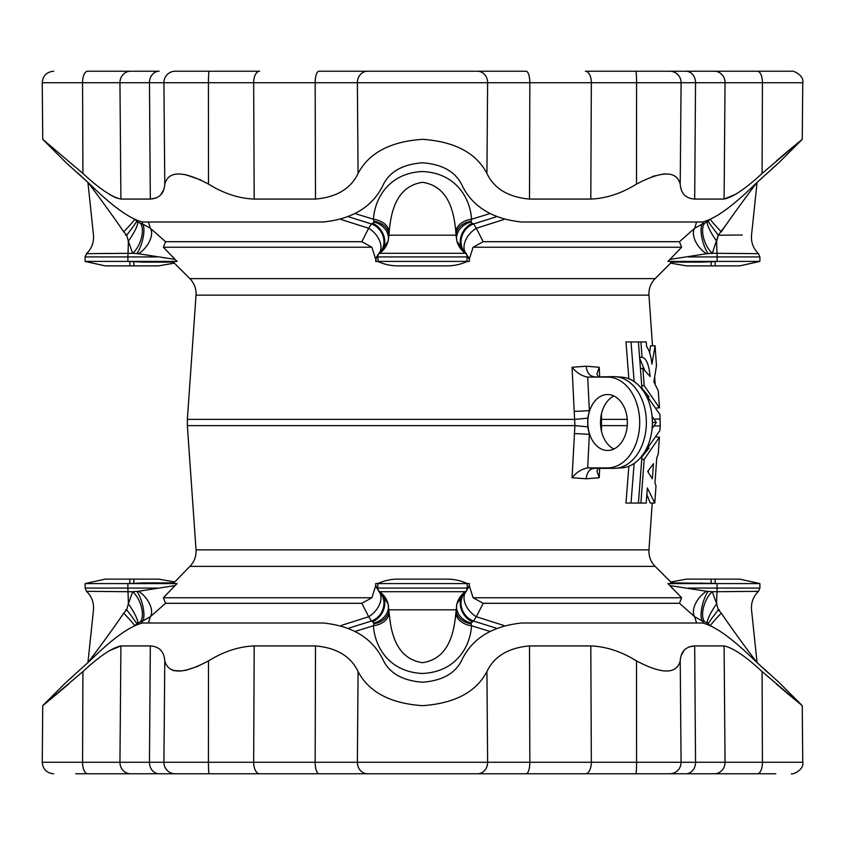 <?xml version="1.0" encoding="UTF-8"?>
<svg xmlns="http://www.w3.org/2000/svg" width="845" height="845" viewBox="0 0 845 845"><rect width="100%" height="100%" fill="white"/><g stroke="black" fill="none" stroke-linecap="round" stroke-linejoin="round"><path stroke-width="1.27" d="M599.686 468.362L599.211 477.731L586.145 478.788L572.044 477.731L574.906 425.626L572.044 367.269L586.145 366.212L599.211 367.269L599.686 376.638M601.492 413.68L601.492 431.32M628.87 378.771L625.976 341.95L631.025 341.95L634.13 381.56M644.619 370.163L639.665 358.291M649.636 352.714L650.544 345.785L655.065 345.785L651.939 364.111C650.914 355.597 649.118 349.745 646.583 346.556L646.245 341.95L640.901 341.95L642.052 357.298L639.591 357.298M649.044 396.886L641.925 388.182M634.13 463.44L631.025 503.05L625.976 503.05L628.87 466.229M654.79 503.05L655.995 486.002L654.991 482.759L656.755 457.768L658.223 454.335L659.438 437.15L644.175 459.405L640.901 503.05L646.245 503.05L647.344 487.956L654.79 503.05L650.27 503.05L646.869 494.557M641.925 456.818L649.044 448.114M775.784 773.777L87.648 773.777A11.386 5.081 -90 0 1 82.567 762.285L42.25 762.285C42.884 769.256 46.676 773.08 53.636 773.777M635.831 773.777A11.386 0.739 -90 0 0 636.57 762.285L591.342 762.285A11.386 5.989 -90 0 1 585.353 773.777L209.169 773.777A11.386 0.739 90 0 1 209.106 773.735M75.744 773.777L87.648 773.777M175.274 773.777A11.386 11.365 -90 0 1 163.909 762.285L149.459 762.285A11.386 9.686 -90 0 0 159.145 773.777L174.176 773.777M175.454 773.777L181.886 773.777M190.505 773.777L205.05 773.777M367.564 773.777L318.966 773.777A11.386 3.813 -90 0 1 315.164 762.285L315.502 645.929C336.616 647.798 350.812 656.333 358.079 671.553L357.372 762.285A11.386 10.193 -90 0 0 367.564 773.777L477.436 773.777A11.386 10.193 -90 0 0 487.628 762.285L163.909 762.285L164.786 660.906C164.11 651.495 159.293 646.51 150.315 645.929L120.909 645.929L109.026 650.84M636.834 773.777L647.819 773.777M666.853 773.777L685.855 773.777A11.386 9.686 -90 0 0 695.541 762.285L681.091 762.285A11.386 11.365 90 0 1 669.726 773.777M66.818 681.672L89.623 661.054C112.227 638.778 129.855 626.092 142.52 622.997L323.17 622.997C353.094 626.008 373.258 638.693 383.641 661.054C390.284 673.708 403.245 680.764 422.5 682.221C441.766 680.764 454.726 673.708 461.359 661.054C471.626 638.778 491.79 626.092 521.83 622.997L702.48 622.997C715.039 626.008 732.668 638.693 755.377 661.054L778.805 682.221L802.254 705.67L802.75 762.285L762.433 762.285A11.386 5.081 -90 0 1 757.352 773.777L774.886 773.777M477.436 773.777L526.034 773.777A11.386 3.813 -90 0 0 529.836 762.285L591.342 762.285L590.803 645.929C606.034 646.51 621.265 651.495 636.517 660.906L636.57 762.285L681.091 762.285L680.214 660.906C680.859 651.527 685.686 646.541 694.685 645.929L688.654 647.027M724.091 645.929L694.685 645.929L695.541 762.285L725.052 762.285L724.091 645.929C733.006 647.798 745.67 656.333 762.084 671.553L802.254 705.67L762.084 671.553L762.433 762.285L725.052 762.285A11.386 10.731 -90 0 1 714.321 773.777M776.407 684.091L786.389 692.573M786.948 693.048L795.018 699.755M795.927 700.505L798.937 702.966M684.313 650.122L681.524 654.907M680.214 660.906C676.518 674.373 661.952 674.373 636.517 660.906L632.82 658.773M172.771 670.497L181.981 670.983M185.266 670.455L198.395 666.135M82.916 671.553L42.746 705.67L82.916 671.553C99.309 656.354 111.973 647.809 120.909 645.929L119.948 762.285L82.567 762.285L82.916 671.553M43.613 704.973L48.176 701.244M49.813 699.892L68.593 684.091M208.483 660.906C223.64 651.527 238.881 646.541 254.197 645.929L253.658 762.285A11.386 5.989 -90 0 0 259.647 773.777L209.169 773.777A11.386 0.739 -90 0 1 208.43 762.285L208.483 660.906C183.154 674.373 168.588 674.373 164.786 660.906M315.502 645.929L254.197 645.929M486.921 671.553C494.156 656.354 508.352 647.809 529.498 645.929L529.836 762.285L487.628 762.285L486.921 671.553C476.221 691.992 454.811 703.367 422.69 705.67C390.485 703.526 368.948 692.15 358.079 671.553M590.803 645.929L529.498 645.929M755.979 661.614L763.109 668.194M763.457 668.511L768.38 672.969M68.614 680.098L72.997 676.211M141.78 623.029L142.615 621.043L150.325 616.734L148.403 622.997M140.354 621.719A17.903 8.461 69.1 0 0 141.453 607.28A17.903 8.461 69.1 0 0 132.707 591.701L136.922 591.426A17.903 5.936 74.1 0 1 143.175 607.65A17.903 5.936 74.1 0 1 142.615 621.043L137.777 623.029L135.654 624.772M341.243 625.458L368.652 616.734L371.451 621.043L348.858 628.141M361.829 603.298L371.895 597.764L375.74 585.596L378.687 591.268A17.903 11.492 132.8 0 1 368.652 616.734L361.829 603.298L165.546 603.298L150.325 616.734A17.903 10.066 -129 0 0 138.453 591.268L175.031 585.596L163.381 597.764L165.546 603.298M489.678 631.342L471.531 625.754C470.338 646.256 456.374 672.007 422.437 673.465C388.573 671.986 374.61 646.087 373.469 625.754L355.322 631.342M372.793 621.719L371.451 621.043A17.903 16.245 -52.2 0 0 383.408 607.65A17.903 16.245 -52.2 0 0 378.919 591.426L379.447 591.701A17.903 14.735 -56.4 0 1 384.306 607.28A17.903 14.735 -56.4 0 1 372.793 621.719L373.902 623.758A17.903 14.143 176.7 0 0 389.006 609.815L455.994 609.815A17.903 14.143 -176.7 0 0 471.098 623.758L471.531 625.754A17.903 12.812 -175.1 0 1 455.825 613.174L456.902 603.784A17.903 14.682 -160.8 0 0 471.066 623.029L471.098 623.758M455.825 613.174C454.103 632.24 449.044 658.741 422.5 662.681C395.904 658.709 390.908 632.187 389.175 613.174A17.903 12.812 175.1 0 1 373.469 625.754L373.902 623.758M496.142 628.141L473.549 621.043L476.348 616.734L503.747 625.458M472.207 621.719A17.903 14.735 56.4 0 1 460.694 607.28A17.903 14.735 56.4 0 1 465.553 591.701L466.081 591.426A17.903 16.245 52.2 0 0 461.592 607.65A17.903 16.245 52.2 0 0 473.549 621.043L471.066 623.029M696.597 622.997L694.674 616.734L702.385 621.043L703.23 623.029M679.454 603.298L681.619 597.764L669.969 585.596L706.547 591.268A17.903 10.066 129 0 0 694.674 616.734L679.454 603.298L483.171 603.298L476.348 616.734A17.903 11.492 -132.8 0 1 466.313 591.268L469.26 585.596L473.105 597.764L483.171 603.298M704.645 621.719L702.385 621.043A17.903 5.936 -74.1 0 1 701.825 607.65A17.903 5.936 -74.1 0 1 708.078 591.426L712.293 591.701A17.903 8.461 -69.1 0 0 703.547 607.28A17.903 8.461 -69.1 0 0 704.645 621.719L707.223 623.029A17.903 3.369 123.4 0 1 716.655 603.784A22.371 0.972 90 0 1 717.025 591.701L758.483 591.331C753.254 596.464 750.941 602.686 751.543 609.995L757.078 662.681M709.346 624.772L707.223 623.029M710.571 625.342A17.903 1.067 134.2 0 1 721.281 613.174C734.094 632.187 754.025 658.709 757.078 662.681C754.046 658.741 734.136 632.24 721.281 613.174L718.292 609.815L719.507 609.784C760.88 610.09 760.88 610.09 719.507 609.784M754.395 659.132L752.705 656.903M751.997 655.952L746.378 648.379M741.994 642.422L740.748 640.721M737.4 636.084L731.939 628.479M670.011 585.648L671.11 586.937M671.183 587.021L672.398 588.384M121.046 617.072L123.719 613.174C110.906 632.187 90.975 658.709 87.922 662.681C90.954 658.741 110.864 632.24 123.719 613.174A17.903 1.067 -134.2 0 1 134.429 625.342M118.395 620.906L114.424 626.546M107.6 636.084L104.252 640.721M136.922 591.426L138.453 591.268M371.895 597.764L163.381 597.764M706.547 591.268L708.078 591.426M681.619 597.764L473.105 597.764M708.173 623.758A17.903 0.623 127.7 0 1 718.292 609.815L716.655 603.784L718.292 609.815M173.816 583.589L173.89 582.881L173.816 583.589M196.04 295.137C196.367 288.736 194.308 283.233 189.871 278.618L655.128 278.618C650.692 283.233 648.633 288.736 648.96 295.137L196.04 295.137L187.358 419.373L574.906 419.373L587.729 418.148L587.729 426.852L574.906 425.626L187.358 425.626L196.04 549.863L648.96 549.863C648.633 556.263 650.692 561.767 655.128 566.382L189.871 566.382L173.89 582.881L143.671 582.881A8.946 2.028 90 0 0 144.463 583.589L85.102 583.589L105.234 579.121L133.869 579.121L129.845 579.121L129.845 583.388A8.946 2.039 -96.1 0 0 129.982 583.589M144.463 583.589L177.091 583.589L175.031 585.596M375.74 585.596L375.645 583.589L378.201 583.388A8.946 8.661 65.5 0 1 377.704 583.589L377.071 583.589M467.475 583.589L466.355 583.187A8.946 8.915 113.9 0 0 467.475 583.589L469.355 583.589L469.26 585.596M669.969 585.596L667.909 583.589L759.898 583.589L739.766 579.121L686.51 579.121L670.698 582.036M671.183 583.589L670.613 581.856L655.128 566.382M671.11 582.881L715.155 583.388A8.946 2.039 -83.9 0 1 715.018 583.589M123.719 613.174L126.708 609.815A17.903 0.623 -127.7 0 1 136.827 623.758M125.493 609.784C84.12 610.09 84.12 610.09 125.493 609.784L126.708 609.815L128.345 603.784A17.903 3.369 -123.4 0 1 137.777 623.029M467.296 583.589A8.946 8.661 114.5 0 1 466.799 583.388A47.542 47.542 0 0 0 447.111 579.121L397.889 579.121A47.542 47.542 0 0 0 378.201 583.388L377.704 583.589M389.175 613.174L388.098 603.784A17.903 14.682 -19.2 0 1 373.934 623.029M745.216 591.468L742.713 591.489M742.079 591.489L731.918 591.585M731.865 591.585L724.355 591.648M720.553 591.68L717.025 591.701L717.109 583.589L715.155 583.388L715.155 579.121L711.131 579.121L711.131 583.187A8.946 0.75 -87.9 0 1 711.015 583.589M701.329 582.881A8.946 2.028 -90 0 1 700.537 583.589M467.929 583.589L464.528 582.881M380.472 582.881L378.644 583.187A8.946 8.915 66.1 0 1 377.525 583.589M156.726 588.067L127.891 588.067L127.975 591.701L86.517 591.331L85.102 588.067L127.891 588.067L127.891 583.589L143.671 582.881M174.387 581.856L158.49 579.121L133.869 579.121L133.869 583.187A8.946 0.75 -92.1 0 0 133.985 583.589M127.975 591.701A22.371 0.972 -90 0 1 128.345 603.784L132.707 591.701L123.866 591.68M122.546 591.658L113.811 591.595M112.385 591.574L102.308 591.489M376.532 588.067L377.799 588.067A4.478 4.468 -90 0 0 379.648 591.701L388.098 603.784A22.371 22.35 -90 0 0 379.648 591.701L465.553 591.701L456.902 603.784A22.371 22.35 -90 0 1 465.352 591.701A4.478 4.468 90 0 0 467.2 588.067L468.468 588.067M467.2 583.589L377.799 583.589L377.799 588.067L467.2 588.067L467.2 583.589M717.025 591.701L712.293 591.701L716.655 603.784M572.044 477.731C576.47 472.313 581.656 469.028 587.602 467.898L593.623 468.383M615.635 468.299A45.862 32.437 -90 0 0 646.362 422.5A45.862 32.437 -90 0 0 615.635 376.701L621.941 377.166A45.398 32.099 90 0 1 652.361 422.5A45.398 32.099 90 0 1 621.941 467.834L615.635 468.299A45.862 32.437 -90 0 1 613.935 468.362L594.035 468.362C589.525 468.912 586.895 472.387 586.145 478.788M598.292 468.362L596.908 470.982L599.211 477.731M600.615 425.732A11.186 1.077 -179.4 0 1 601.566 425.626L627.254 425.626M587.729 426.852L589.356 434.436A11.186 0.549 2.8 0 0 574.22 433.654M615.635 376.701A45.862 32.437 -90 0 0 613.935 376.638L587.602 377.102L607.608 377.102A45.398 32.099 90 0 1 639.707 422.5A45.398 32.099 90 0 1 607.608 467.898L587.602 467.898M613.935 449.001A27.969 19.773 90 0 1 600.489 422.5A27.969 19.773 90 0 1 613.935 395.999M600.615 419.268A11.186 1.077 179.4 0 0 601.566 419.373L627.254 419.373M627.381 422.5A27.969 19.773 90 0 1 607.608 450.469A27.969 19.773 90 0 1 587.824 422.5A27.969 19.773 90 0 1 607.608 394.53A27.969 19.773 90 0 1 627.381 422.5M574.22 411.346A11.186 0.549 -2.8 0 0 589.356 410.564L587.729 418.148M598.292 376.638L596.908 374.018L599.211 367.269M586.145 366.212C586.895 372.613 589.525 376.088 594.035 376.638L593.623 376.616M587.602 377.102C581.698 376.004 576.512 372.719 572.044 367.269M174.989 259.352L173.89 258.063M173.816 257.978L172.602 256.616M655.128 278.618L670.613 263.144L671.183 261.411M669.969 259.404L681.619 247.236L679.454 241.702L694.674 228.266A17.903 10.066 -129 0 0 706.547 253.732L669.969 259.404L667.909 261.411L759.898 261.411L739.766 265.879L711.131 265.879L715.155 265.879L715.155 261.612L701.329 262.119A8.946 2.028 90 0 0 700.537 261.411M681.619 247.236L473.105 247.236L469.26 259.404L466.313 253.732A17.903 11.492 132.8 0 1 476.348 228.266L483.171 241.702L473.105 247.236M375.74 259.404L371.895 247.236L361.829 241.702L368.652 228.266A17.903 11.492 -132.8 0 1 378.687 253.732L376.532 256.933L375.645 261.411L469.355 261.411L469.26 259.404M371.895 247.236L163.381 247.236L175.031 259.404L138.453 253.732A17.903 10.066 129 0 0 150.325 228.266L165.546 241.702L163.381 247.236M173.816 261.411L173.89 262.119L143.671 262.119A8.946 2.028 90 0 1 144.463 261.411L177.091 261.411L175.031 259.404M173.89 262.119L174.302 262.964M143.671 262.119L127.891 261.411L144.463 261.411M133.985 261.411A8.946 0.75 92.1 0 0 133.869 261.813L133.869 265.879L129.845 265.879L158.49 265.879L174.387 263.144L189.871 278.618M361.829 241.702L165.546 241.702M464.528 262.119L466.799 261.612A47.542 47.542 0 0 1 447.111 265.879L397.889 265.879A47.542 47.542 0 0 1 378.201 261.612L380.472 262.119M679.454 241.702L483.171 241.702M670.613 263.144L686.51 265.879L711.131 265.879L711.131 261.813A8.946 0.75 -92.1 0 0 711.015 261.411M348.858 216.859L371.451 223.957L368.652 228.266L341.253 219.542M148.403 222.003L150.325 228.266L142.615 223.957L141.78 221.971M138.453 253.732L136.922 253.574A17.903 5.936 105.9 0 0 143.175 237.35A17.903 5.936 105.9 0 0 142.615 223.957L140.354 223.281A17.903 8.461 110.9 0 1 141.453 237.72A17.903 8.461 110.9 0 1 132.707 253.299L86.517 253.669L85.102 256.933L85.102 261.411L127.891 261.411L127.891 256.933L85.102 256.933M136.922 253.574L132.707 253.299L128.345 241.216A17.903 3.369 123.4 0 0 137.777 221.971L140.354 223.281M378.919 253.574A17.903 16.245 -127.8 0 0 383.408 237.35A17.903 16.245 -127.8 0 0 371.451 223.957L372.793 223.281A17.903 14.735 -123.6 0 1 384.306 237.72A17.903 14.735 -123.6 0 1 379.447 253.299L378.687 253.732M703.22 221.971L702.385 223.957L694.674 228.266L696.597 222.003M503.757 219.542L476.348 228.266L473.549 223.957L496.142 216.859M466.313 253.732L466.081 253.574A17.903 16.245 127.8 0 1 461.592 237.35A17.903 16.245 127.8 0 1 473.549 223.957L472.207 223.281A17.903 14.735 123.6 0 0 460.694 237.72A17.903 14.735 123.6 0 0 465.553 253.299L379.447 253.299L388.098 241.216L389.006 235.185L455.994 235.185L456.902 241.216L466.081 253.574M708.078 253.574A17.903 5.936 -105.9 0 1 701.825 237.35A17.903 5.936 -105.9 0 1 702.385 223.957L704.645 223.281A17.903 8.461 -110.9 0 0 703.547 237.72A17.903 8.461 -110.9 0 0 712.293 253.299L706.547 253.732M85.102 261.411L105.234 265.879L129.845 265.879L129.845 261.612A8.946 2.039 96.1 0 1 129.982 261.411M99.045 253.542L111.424 253.426M119.187 253.363L123.465 253.331M468.468 256.933L377.799 256.933L378.201 261.612A8.946 8.661 -65.5 0 0 377.704 261.411M467.296 261.411A8.946 8.661 -114.5 0 0 466.799 261.612L467.2 256.933A4.478 4.468 90 0 0 465.352 253.299A22.371 22.35 90 0 1 456.902 241.216A17.903 14.682 160.8 0 1 471.066 221.971L472.207 223.281M759.898 261.411L759.898 256.933L717.109 256.933L717.109 261.411L715.155 261.612A8.946 2.039 83.9 0 0 715.018 261.411M712.293 253.299L718.292 235.185L719.507 235.216C760.891 234.91 760.891 234.91 719.507 235.216L718.292 235.185L716.655 241.216A22.371 0.972 -90 0 0 717.025 253.299L712.293 253.299M759.898 256.933L758.483 253.669L717.025 253.299L717.109 256.933L688.274 256.933M372.793 223.281L373.934 221.971L373.469 219.246L355.322 213.658M135.654 220.228L137.777 221.971M735.974 194.16L724.091 199.071L725.052 82.715L762.433 82.715L762.084 173.447L802.254 139.33L762.084 173.447C745.691 188.646 733.027 197.191 724.091 199.071L694.685 199.071C685.707 198.49 680.89 193.505 680.214 184.094C676.518 170.627 661.952 170.627 636.517 184.094C621.36 193.473 606.118 198.459 590.803 199.071L529.498 199.071C508.384 197.202 494.188 188.667 486.921 173.447C476.221 153.008 454.811 141.633 422.69 139.33C390.485 141.474 368.948 152.85 358.079 173.447C350.844 188.646 336.648 197.191 315.502 199.071L254.197 199.071C238.966 198.49 223.735 193.505 208.483 184.094C183.154 170.627 168.588 170.627 164.786 184.094C164.141 193.473 159.314 198.459 150.315 199.071L120.909 199.071C111.994 197.202 99.33 188.667 82.916 173.447L82.567 82.715L42.25 82.715L42.746 139.33L66.195 162.779L89.623 183.946C112.227 206.222 129.855 218.908 142.52 222.003L323.17 222.003C353.21 218.908 373.374 206.222 383.641 183.946C390.274 171.292 403.234 164.236 422.5 162.779C441.755 164.236 454.716 171.292 461.359 183.946C471.742 206.307 491.906 218.992 521.83 222.003L702.48 222.003C715.145 218.908 732.773 206.222 755.377 183.946L778.182 163.328M125.493 235.216C84.109 234.91 84.109 234.91 125.493 235.216L126.708 235.185L128.345 241.205A22.371 0.972 90 0 1 127.975 253.299L127.891 256.933L156.726 256.933M373.934 221.971A17.903 14.682 -160.8 0 1 388.098 241.216A22.371 22.35 -90 0 1 379.648 253.299A4.478 4.468 -90 0 0 377.799 256.933L376.532 256.933M704.645 223.281L709.346 220.228M489.678 213.658L471.531 219.246L471.066 221.971M707.223 221.971A17.903 3.369 -123.4 0 0 716.655 241.216M742.28 235.037L736.534 235.058M735.583 235.068L719.507 235.216M389.175 231.826A17.903 12.812 4.9 0 0 373.469 219.246C374.61 198.924 388.563 173.014 422.437 171.535C456.374 172.982 470.348 198.744 471.531 219.246A17.903 12.812 -4.9 0 0 455.825 231.826C454.103 212.76 449.044 186.259 422.5 182.319C395.904 186.291 390.908 212.813 389.175 231.826L389.006 235.185A17.903 14.143 -176.7 0 0 373.902 221.242M89.021 183.386L81.891 176.806M81.542 176.489L76.62 172.031M82.916 173.447L42.746 139.33L82.916 173.447M109.533 194.477L116.314 198.015M208.483 184.094L208.43 82.715L149.459 82.715A11.386 9.686 -90 0 1 159.145 71.223L87.648 71.223A11.386 5.081 -90 0 0 82.567 82.715L149.459 82.715L150.315 199.071L156.346 197.973M160.687 194.878L163.476 190.093M185.213 174.535L200.878 180.017M208.683 184.221L212.179 186.227M652.129 176.668L655.118 175.697M663.346 173.975L665.015 173.838M776.407 160.909L786.389 152.427M786.948 151.952L795.018 145.245M795.927 144.495L798.937 142.034M776.386 164.902L772.003 168.789M134.429 219.658A17.903 1.067 -45.8 0 1 123.719 231.826C110.864 212.76 90.954 186.259 87.922 182.319C90.975 186.291 110.906 212.813 123.719 231.826L126.708 235.185A17.903 0.623 127.7 0 0 136.827 221.242M107.811 209.201L109.702 211.831M113.061 216.521L116.473 221.358M455.825 231.826L455.994 235.185A17.903 14.143 176.7 0 1 471.098 221.242M708.173 221.242A17.903 0.623 -127.7 0 0 718.292 235.185L726.605 224.094M727.165 223.302L728.527 221.358M731.939 216.521L735.298 211.831M737.241 209.127L739.745 205.673M742.491 201.892L751.585 189.597M721.281 231.826C734.136 212.76 754.046 186.259 757.078 182.319C754.025 186.291 734.094 212.813 721.281 231.826A17.903 1.067 45.8 0 1 710.571 219.658M778.805 162.779L802.254 139.33L802.75 82.715L762.433 82.715A11.386 5.081 -90 0 0 757.352 71.223L632.82 71.223M590.803 199.071L591.342 82.715A11.386 5.989 -90 0 0 585.353 71.223L604.64 71.223M315.502 199.071L315.164 82.715L357.372 82.715A11.386 10.193 -90 0 1 367.564 71.223L526.034 71.223A11.386 3.813 -90 0 1 529.836 82.715L529.498 199.071M240.36 71.223L259.647 71.223A11.386 5.989 90 0 0 253.658 82.715L254.197 199.071M367.564 71.223L318.966 71.223A11.386 3.813 -90 0 0 315.164 82.715L208.43 82.715A11.386 0.739 -90 0 1 209.169 71.223L182.277 71.223M640.901 503.05L638.429 503.05L642.042 455.275M644.175 459.405L641.735 459.405M659.438 437.15L656.84 437.087M647.682 471.478L652.393 478.809L653.47 463.704L647.682 471.478M648.368 470.665L648.252 472.249M631.025 503.05L638.429 503.05M643.32 454.092L659.903 430.527L660.23 425.933L659.903 414.472L643.32 390.908M642.042 389.725L638.429 341.95L631.025 341.95M652.065 416.384L656.301 422.5L652.361 422.5M656.301 422.5L652.065 428.616M640.901 341.95L638.429 341.95M642.052 357.298C646.245 358.111 648.939 364.522 650.122 376.521L642.887 368.409L640.436 368.409M642.887 368.409L644.175 385.595L641.735 385.595M644.175 385.595L659.438 407.85L656.84 407.913M659.438 407.85L658.223 390.665L653.861 381.919L656.47 365.716L655.065 345.785M757.352 773.777A11.386 5.081 90 0 0 758.609 773.418M130.679 773.777A11.386 10.731 -90 0 1 119.948 762.285L149.459 762.285L150.315 645.929M762.433 762.285L762.095 674.722M688.274 588.067L759.898 588.067L759.898 583.589M589.356 434.436L587.697 467.898M613.935 468.362L607.608 467.898M589.356 410.564L587.697 377.102M613.935 376.638L607.608 377.102M701.329 262.119L671.11 262.119M377.525 261.411A8.946 8.915 113.9 0 1 378.644 261.813L377.071 261.411M467.929 261.411L466.355 261.813A8.946 8.915 -113.9 0 1 467.475 261.411M486.921 173.447L487.628 82.715L357.372 82.715L358.079 173.447M477.436 71.223A11.386 10.193 -90 0 1 487.628 82.715L636.57 82.715L636.517 184.094M680.214 184.094L681.091 82.715L636.57 82.715A11.386 0.739 -90 0 0 635.831 71.223L585.353 71.223M635.831 71.223L669.726 71.223A11.386 11.365 -90 0 1 681.091 82.715L695.541 82.715L694.685 199.071M714.321 71.223A11.386 10.731 -90 0 1 725.052 82.715L695.541 82.715A11.386 9.686 -90 0 0 685.855 71.223L714.321 71.223L685.855 71.223M159.145 71.223L130.679 71.223A11.386 10.731 -90 0 0 119.948 82.715L120.909 199.071M259.647 71.223L175.274 71.223A11.386 11.365 -90 0 0 163.909 82.715L164.786 184.094M660.23 419.067L654.114 419.067M660.23 425.933L654.114 425.933M648.96 295.137L652.498 345.785M654.727 377.715L655.181 384.158M648.96 549.863L652.234 503.05M187.358 419.373L187.358 425.626M802.75 762.285C804.429 769.52 792.779 774.949 791.364 773.777M66.195 682.221L42.746 705.67L42.25 762.285M86.517 591.331C91.746 596.464 94.059 602.686 93.457 609.995L87.922 662.681M196.04 549.863C196.367 556.263 194.308 561.767 189.871 566.382M758.483 591.331L759.898 588.067M85.102 588.067L85.102 583.589M87.922 182.319L93.457 235.005C94.059 242.314 91.746 248.536 86.517 253.669M757.078 182.319L751.543 235.005C750.941 242.314 753.254 248.536 758.483 253.669M802.75 82.715C804.429 75.48 792.779 70.05 791.364 71.223L757.352 71.223M42.25 82.715C42.884 75.744 46.676 71.92 53.636 71.223"/></g></svg>
